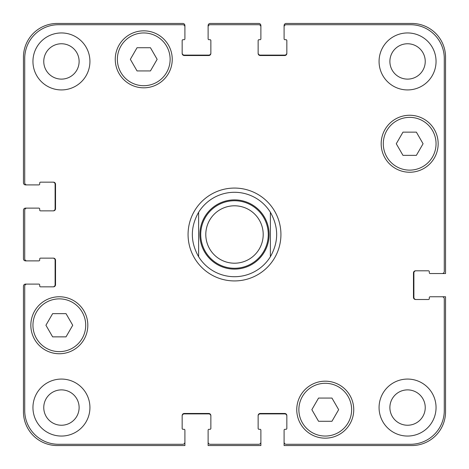 <?xml version="1.0" encoding="UTF-8"?>
<svg xmlns="http://www.w3.org/2000/svg" width="469" height="469" viewBox="0 0 469 469"><rect width="100%" height="100%" fill="white"/><g stroke="black" fill="none" stroke-linecap="round" stroke-linejoin="round"><path stroke-width="0.7" d="M198.622 256.736A42.21 42.21 0 0 0 234.5 276.71A42.21 42.21 0 0 1 198.622 256.736C190.25 241.91 190.25 227.09 198.622 212.264L198.622 256.736L198.622 212.264A42.21 42.21 0 0 1 270.379 212.264L270.379 256.736L270.379 212.264C278.75 227.09 278.75 241.91 270.379 256.736A42.21 42.21 0 0 1 234.5 276.71A42.21 42.21 0 0 0 270.379 256.736M270.379 212.264A42.21 42.21 0 0 0 198.622 212.264M234.5 280.931A46.431 46.431 0 0 1 194.289 211.285A46.431 46.431 0 0 1 274.711 211.285A46.431 46.431 0 0 1 234.5 280.931M234.5 268.268A33.768 33.768 0 0 0 263.742 217.616A33.768 33.768 0 0 0 205.258 217.616A33.768 33.768 0 0 0 234.5 268.268M234.5 263.203A28.703 28.703 0 0 0 259.357 220.149A28.703 28.703 0 0 0 209.643 220.149A28.703 28.703 0 0 0 234.5 263.203M331.952 398.064L338.653 409.671L331.952 421.279L318.551 421.279L311.85 409.671L318.551 398.064L331.952 398.064M66.029 313.644L72.73 325.252L66.029 336.859L52.628 336.859L45.927 325.252L52.628 313.644L66.029 313.644M150.449 47.721L157.15 59.329L150.449 70.936L137.048 70.936L130.347 59.329L137.048 47.721L150.449 47.721M416.372 132.141L423.073 143.749L416.372 155.356L402.971 155.356L396.27 143.749L402.971 132.141L416.372 132.141M85.71 325.252A26.381 26.381 0 0 0 46.138 302.405A26.381 26.381 0 0 0 46.138 348.098A26.381 26.381 0 0 0 85.71 325.252M87.82 325.252A28.492 28.492 0 0 1 45.083 349.927A28.492 28.492 0 0 1 45.083 300.576A28.492 28.492 0 0 1 87.82 325.252M351.633 409.671A26.381 26.381 0 0 0 312.061 386.825A26.381 26.381 0 0 0 312.061 432.518A26.381 26.381 0 0 0 351.633 409.671M353.743 409.671A28.492 28.492 0 0 1 311.006 434.347A28.492 28.492 0 0 1 311.006 384.996A28.492 28.492 0 0 1 353.743 409.671M436.053 143.749A26.381 26.381 0 0 0 396.481 120.902A26.381 26.381 0 0 0 396.481 166.595A26.381 26.381 0 0 0 436.053 143.749M438.163 143.749A28.492 28.492 0 0 1 395.426 168.424A28.492 28.492 0 0 1 395.426 119.073A28.492 28.492 0 0 1 438.163 143.749M170.13 59.329A26.381 26.381 0 0 0 130.558 36.482A26.381 26.381 0 0 0 130.558 82.175A26.381 26.381 0 0 0 170.13 59.329M172.24 59.329A28.492 28.492 0 0 1 129.503 84.004A28.492 28.492 0 0 1 129.503 34.653A28.492 28.492 0 0 1 172.24 59.329M444.284 58.484A33.768 33.768 0 0 0 410.516 24.716L286.207 24.716A2.111 2.111 0 0 0 284.097 26.827L284.097 38.857A0.844 0.844 0 0 0 284.941 39.701L285.996 39.701A0.844 0.844 0 0 1 286.84 40.545L286.84 53.419A2.111 2.111 0 0 1 284.73 55.53L260.248 55.53A2.111 2.111 0 0 1 258.138 53.419L258.138 40.545A0.844 0.844 0 0 1 258.982 39.701L260.037 39.701A0.844 0.844 0 0 0 260.881 38.857L260.881 26.827A2.111 2.111 0 0 0 258.771 24.716L210.229 24.716A2.111 2.111 0 0 0 208.119 26.827L208.119 38.857A0.844 0.844 0 0 0 208.963 39.701L210.018 39.701A0.844 0.844 0 0 1 210.862 40.545L210.862 53.419A2.111 2.111 0 0 1 208.752 55.53L184.27 55.53A2.111 2.111 0 0 1 182.16 53.419L182.16 40.545A0.844 0.844 0 0 1 183.004 39.701L184.059 39.701A0.844 0.844 0 0 0 184.903 38.857L184.903 26.827A2.111 2.111 0 0 0 182.793 24.716L58.484 24.716A33.768 33.768 0 0 0 24.716 58.484L24.716 182.793A2.111 2.111 0 0 0 26.827 184.903L38.857 184.903A0.844 0.844 0 0 0 39.701 184.059L39.701 183.004A0.844 0.844 0 0 1 40.545 182.16L53.419 182.16A2.111 2.111 0 0 1 55.53 184.27L55.53 208.752A2.111 2.111 0 0 1 53.419 210.862L40.545 210.862A0.844 0.844 0 0 1 39.701 210.018L39.701 208.963A0.844 0.844 0 0 0 38.857 208.119L26.827 208.119A2.111 2.111 0 0 0 24.716 210.229L24.716 258.771A2.111 2.111 0 0 0 26.827 260.881L38.857 260.881A0.844 0.844 0 0 0 39.701 260.037L39.701 258.982A0.844 0.844 0 0 1 40.545 258.138L53.419 258.138A2.111 2.111 0 0 1 55.53 260.248L55.53 284.73A2.111 2.111 0 0 1 53.419 286.84L40.545 286.84A0.844 0.844 0 0 1 39.701 285.996L39.701 284.941A0.844 0.844 0 0 0 38.857 284.097L26.827 284.097A2.111 2.111 0 0 0 24.716 286.207L24.716 410.516A33.768 33.768 0 0 0 58.484 444.284L182.793 444.284A2.111 2.111 0 0 0 184.903 442.173L184.903 430.143A0.844 0.844 0 0 0 184.059 429.299L183.004 429.299A0.844 0.844 0 0 1 182.16 428.455L182.16 415.581A2.111 2.111 0 0 1 184.27 413.47L208.752 413.47A2.111 2.111 0 0 1 210.862 415.581L210.862 428.455A0.844 0.844 0 0 1 210.018 429.299L208.963 429.299A0.844 0.844 0 0 0 208.119 430.143L208.119 442.173A2.111 2.111 0 0 0 210.229 444.284L258.771 444.284A2.111 2.111 0 0 0 260.881 442.173L260.881 430.143A0.844 0.844 0 0 0 260.037 429.299L258.982 429.299A0.844 0.844 0 0 1 258.138 428.455L258.138 415.581A2.111 2.111 0 0 1 260.248 413.47L284.73 413.47A2.111 2.111 0 0 1 286.84 415.581L286.84 428.455A0.844 0.844 0 0 1 285.996 429.299L284.941 429.299A0.844 0.844 0 0 0 284.097 430.143L284.097 442.173A2.111 2.111 0 0 0 286.207 444.284L410.516 444.284A33.768 33.768 0 0 0 444.284 410.516L444.284 298.87A2.111 2.111 0 0 0 442.173 296.76L430.143 296.76A0.844 0.844 0 0 0 429.299 297.604L429.299 298.659A0.844 0.844 0 0 1 428.455 299.503L415.581 299.503A2.111 2.111 0 0 1 413.47 297.393L413.47 272.911A2.111 2.111 0 0 1 415.581 270.801L428.455 270.801A0.844 0.844 0 0 1 429.299 271.645L429.299 272.7A0.844 0.844 0 0 0 430.143 273.544L442.173 273.544A2.111 2.111 0 0 0 444.284 271.434L444.284 58.484M89.931 407.561A28.492 28.492 0 0 1 47.193 432.236A28.492 28.492 0 0 1 47.193 382.886A28.492 28.492 0 0 1 89.931 407.561M89.931 61.439A28.492 28.492 0 0 1 47.193 86.114A28.492 28.492 0 0 1 47.193 36.764A28.492 28.492 0 0 1 89.931 61.439M436.053 407.561A28.492 28.492 0 0 1 393.315 432.236A28.492 28.492 0 0 1 393.315 382.886A28.492 28.492 0 0 1 436.053 407.561M436.053 61.439A28.492 28.492 0 0 1 393.315 86.114A28.492 28.492 0 0 1 393.315 36.764A28.492 28.492 0 0 1 436.053 61.439M43.764 407.561A17.675 17.675 0 0 0 70.28 422.868A17.675 17.675 0 0 0 70.28 392.254A17.675 17.675 0 0 0 43.764 407.561M43.764 61.439A17.675 17.675 0 0 0 70.28 76.746A17.675 17.675 0 0 0 70.28 46.132A17.675 17.675 0 0 0 43.764 61.439M389.886 407.561A17.675 17.675 0 0 0 416.402 422.868A17.675 17.675 0 0 0 416.402 392.254A17.675 17.675 0 0 0 389.886 407.561M389.886 61.439A17.675 17.675 0 0 0 416.402 76.746A17.675 17.675 0 0 0 416.402 46.132A17.675 17.675 0 0 0 389.886 61.439M52.997 210.862A2.111 2.111 0 0 0 55.108 208.752L55.108 184.27A2.111 2.111 0 0 0 52.997 182.16M26.827 184.903L25.561 184.903A2.111 2.111 0 0 1 23.45 182.793L23.45 57.218A33.768 33.768 0 0 1 57.218 23.45L182.793 23.45A2.111 2.111 0 0 1 184.903 25.561L184.903 26.827M182.16 52.997A2.111 2.111 0 0 0 184.27 55.108L208.752 55.108A2.111 2.111 0 0 0 210.862 52.997M208.119 26.827L208.119 25.561A2.111 2.111 0 0 1 210.229 23.45L258.771 23.45A2.111 2.111 0 0 1 260.881 25.561L260.881 26.827M258.138 52.997A2.111 2.111 0 0 0 260.248 55.108L284.73 55.108A2.111 2.111 0 0 0 286.84 52.997M284.097 26.827L284.097 25.561A2.111 2.111 0 0 1 286.207 23.45L411.782 23.45A33.768 33.768 0 0 1 445.55 57.218L445.55 273.544L442.173 273.544M416.003 270.801A2.111 2.111 0 0 0 413.893 272.911L413.893 297.393A2.111 2.111 0 0 0 416.003 299.503M442.173 296.76L445.55 296.76L445.55 411.782A33.768 33.768 0 0 1 411.782 445.55L284.097 445.55L284.097 442.173M286.84 416.003A2.111 2.111 0 0 0 284.73 413.893L260.248 413.893A2.111 2.111 0 0 0 258.138 416.003M260.881 442.173L260.881 445.55L208.119 445.55L208.119 442.173M210.862 416.003A2.111 2.111 0 0 0 208.752 413.893L184.27 413.893A2.111 2.111 0 0 0 182.16 416.003M184.903 442.173L184.903 445.55L57.218 445.55A33.768 33.768 0 0 1 23.45 411.782L23.45 286.207A2.111 2.111 0 0 1 25.561 284.097L26.827 284.097M52.997 286.84A2.111 2.111 0 0 0 55.108 284.73L55.108 260.248A2.111 2.111 0 0 0 52.997 258.138M26.827 260.881L25.561 260.881A2.111 2.111 0 0 1 23.45 258.771L23.45 210.229A2.111 2.111 0 0 1 25.561 208.119L26.827 208.119M234.5 269.112A34.612 34.612 0 0 0 264.475 217.194A34.612 34.612 0 0 0 204.525 217.194A34.612 34.612 0 0 0 234.5 269.112"/></g></svg>
